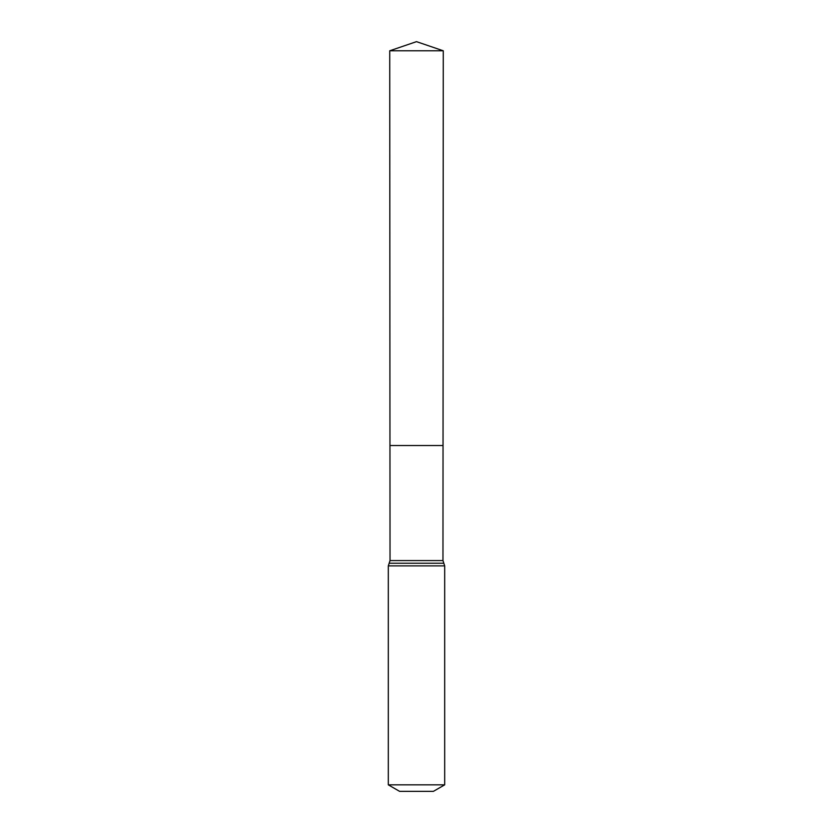 <?xml version="1.0" encoding="UTF-8"?>
<svg xmlns="http://www.w3.org/2000/svg" width="833" height="833" viewBox="0 0 833 833"><rect width="100%" height="100%" fill="white"/><g stroke="black" fill="none" stroke-linecap="round" stroke-linejoin="round"><path stroke-width="1.25" d="M388.313 784.842L444.687 784.842L433.41 791.35L399.59 791.35L388.313 784.842L388.313 565.878L390.031 560.578L442.969 560.578L443.271 50.782L389.729 50.782L416.5 41.65L443.271 50.782M390.031 560.578L389.959 445.53L443.041 445.53L389.959 445.53L389.729 50.782M444.687 784.842L444.687 565.878L442.969 560.578M416.5 445.53L443.041 445.53L443.271 50.782L416.5 41.65M388.313 565.878L444.687 565.878M389.178 563.233L443.822 563.233"/></g></svg>
